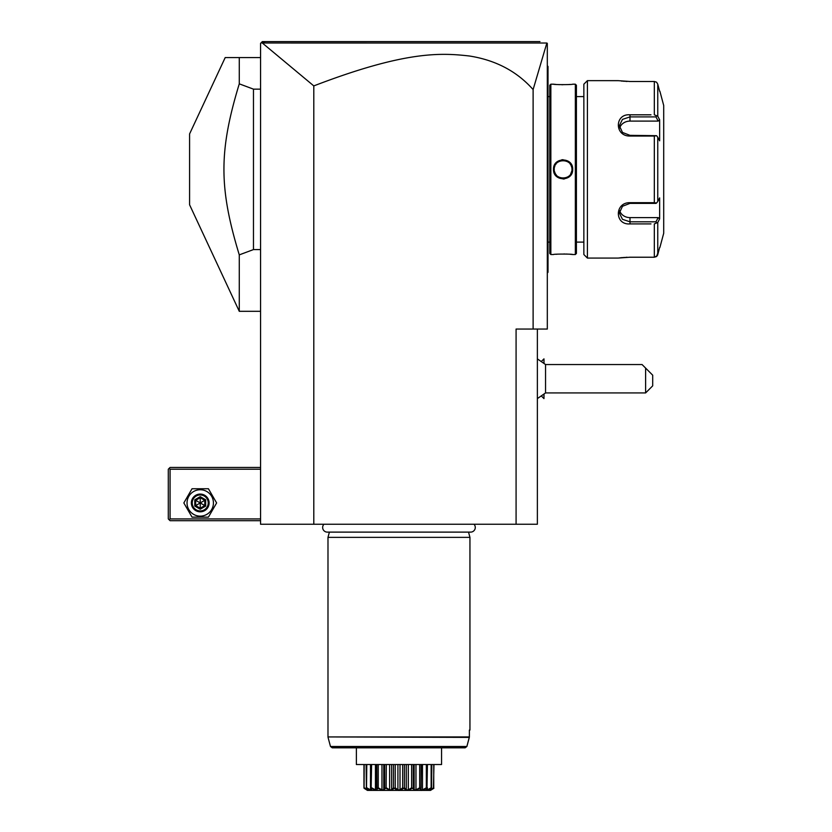 <?xml version="1.0" encoding="UTF-8"?>
<svg xmlns="http://www.w3.org/2000/svg" width="832" height="832" viewBox="0 0 832 832"><rect width="100%" height="100%" fill="white"/><g stroke="black" fill="none" stroke-linecap="round" stroke-linejoin="round"><path stroke-width="1.25" d="M537.368 329.056L537.368 524.243L260.562 524.243L260.562 43.378L262.34 41.6L261.092 42.838L262.34 41.6L539.968 41.6M516.079 524.243L516.079 329.056L547.31 329.056L547.31 43.378L546.853 43.025L533.114 89.575C516.932 71.334 495.706 60.143 469.435 56.004C440.69 52.728 405.122 50.866 313.799 85.904L262.319 43.004L261.092 42.838L261.55 42.39M313.799 85.904L313.799 524.243M533.114 89.575L533.114 329.056M274.196 41.6L296.993 41.6M523.91 41.6L539.843 41.6L523.91 41.6M297.419 41.6L274.716 41.6M262.319 43.004L546.853 43.025M261.924 42.016L265.793 41.6M524.004 41.6L506.043 41.6M344.739 41.6L307.185 41.6M547.31 174.574L548.018 174.502L548.018 271.336M547.31 272.979L548.018 272.272L548.018 271.565L547.31 272.272M547.31 164.143L548.018 164.206L548.018 174.502M547.31 65.728L548.018 66.446L548.018 164.206M548.018 67.153L547.31 66.446M549.786 96.606L548.018 96.606M549.786 242.112L548.018 242.112M550.857 84.188L549.786 85.249L549.786 253.469L550.857 254.53L553.519 254.53C552.968 253.926 573.227 253.926 572.676 254.53L575.338 254.53L575.338 84.188L572.676 84.188C573.227 84.781 552.968 84.781 553.519 84.188L550.857 84.188L550.857 254.53M553.519 169.354C552.978 156.863 573.238 156.894 572.676 169.354C573.227 181.844 552.958 181.823 553.519 169.354L554.237 169.79M572.624 254.519L572.021 254.457M571.678 254.415L570.232 254.28M568.027 254.124L566.072 254.03M564.72 253.999L563.836 253.978M557.804 254.145L556.026 254.28M553.81 84.219L554.507 84.292M554.954 84.334L556.026 84.438M557.95 84.573L559.53 84.656M561.714 84.729L562.702 84.739M568.038 84.594L570.107 84.438M563.098 179.015L564.502 178.911M563.098 159.692L561.704 159.796M575.338 254.53L576.41 253.469L576.41 85.249L575.338 84.188M583.856 242.112L583.856 84.188L583.856 254.53L583.856 242.112L576.41 242.112M583.856 96.606L576.41 96.606M583.856 84.188L587.413 80.642L587.413 258.076L583.856 254.53M650.978 223.912L629.99 223.912C614.432 225.15 614.526 202.311 629.99 202.675L654.326 202.675L654.326 136.042L629.99 136.042C614.463 136.365 614.494 113.547 629.99 114.806L650.978 114.806M587.413 258.076L617.926 258.076L629.99 257.223L654.326 257.223L629.574 257.223M587.413 80.642L618.072 80.662M629.502 81.484L654.326 81.484L629.99 81.484L617.926 80.642M654.326 81.484L656.583 82.191L657.758 84.126L659.651 91.281L657.758 84.126L657.758 116.251L654.326 114.806L654.326 81.484L656.583 82.191M621.4 81.058L622.45 81.151M623.511 81.245L624.395 81.307M625.674 81.38L627.11 81.442M654.326 136.042L656.583 135.689L657.758 137.238L657.758 201.479L659.651 197.891L659.651 218.889L658.185 217.61L655.959 221.811L629.99 221.811L629.99 223.912L647.733 223.912M647.733 114.806L629.99 114.806L629.99 116.906L655.959 116.906L656.583 115.856M627.151 257.275L625.706 257.338M624.458 257.41L623.636 257.462M622.461 257.556L621.452 257.65M620.568 257.743L620.017 257.806M659.173 249.257L656.583 256.526L654.326 257.223L657.207 255.788M657.478 255.32L657.727 254.696M654.326 257.223L654.326 223.912L657.758 222.466L657.758 254.592L659.651 247.426M655.959 221.811L656.583 222.862M658.185 217.61L629.99 217.61L629.99 221.811L622.482 219.326L619.351 213.013L622.492 206.263L629.99 203.372L655.959 203.372L656.583 203.018L654.326 202.675M657.758 201.479L656.583 203.018M629.99 136.042L629.99 135.346L656.583 135.689M629.99 135.346L622.482 132.454L619.351 125.705L622.482 119.382L629.99 116.906L629.99 121.098A10.65 9.225 180 0 0 619.684 128.024M657.758 116.251L659.651 119.818L658.185 121.098L629.99 121.098M655.959 116.906L658.185 121.098M659.901 91.281L663.707 105.477L663.707 233.241L659.901 247.426M659.651 218.889L657.758 222.466M659.651 119.818L659.651 140.816L657.758 137.238M629.99 217.61A10.65 9.225 0 0 1 619.684 210.683M554.944 172.858L555.339 173.659M561.382 178.058L560.248 177.757M571.834 170.934L570.658 174.002M572.676 169.354L571.969 169.354C572.52 180.804 553.675 180.804 554.226 169.354L554.247 168.823L554.226 169.354C553.675 157.914 572.52 157.914 571.969 169.354L571.958 168.906M571.709 167.201L571.033 165.391M566.727 161.262L567.476 161.637M557.825 162.219L559.478 161.262M554.226 169.354L554.247 169.894M554.497 171.517L555.173 173.347M555.506 173.95L556.452 175.23M557.679 176.384L558.709 177.07M558.719 177.07L559.572 177.497M562.879 178.225L563.94 178.194M571.969 169.354L571.958 168.823M571.906 168.293L571.823 167.773M570.69 164.757L570.149 163.966M568.537 162.354L567.497 161.647M565.989 160.971L565.469 160.805M563.285 160.482L562.286 160.524M555.953 164.102L555.526 164.736M554.809 166.202L554.497 167.201M541.684 361.15L543.972 358.862L543.972 362.96M541.684 396.323L543.972 398.611L543.972 394.514M544.014 394.482L543.972 398.611M543.972 358.862L544.014 362.991M537.368 398.59L545.553 392.933L545.553 364.541L537.368 358.883M545.553 364.541L642.054 364.541L645.611 368.087L645.611 392.933L545.553 392.933M645.611 392.933L652.704 385.84L652.704 375.19L645.611 368.087M260.562 467.459L170.071 467.459L169.177 468.343L170.071 469.227L170.071 518.918L169.177 519.802L170.071 520.686L260.562 520.686M170.071 469.227L260.562 469.227M170.071 518.918L260.562 518.918M169.177 468.343L168.293 469.227L168.293 518.918L169.177 519.802M208.426 517.14L192.036 517.14L183.841 502.944L192.036 488.748L208.426 488.748L216.622 502.944L208.426 517.14L192.036 517.14L183.841 502.944L192.036 488.748L208.426 488.748L216.622 502.944M213.429 502.944A13.198 13.198 0 0 1 200.231 516.142A13.198 13.198 0 0 1 187.034 502.944A13.198 13.198 0 0 1 200.231 489.746A13.198 13.198 0 0 1 213.429 502.944M209.102 502.944A8.871 8.871 0 0 0 200.231 494.073A8.871 8.871 0 0 0 191.36 502.944A8.871 8.871 0 0 0 200.231 511.815A8.871 8.871 0 0 0 209.102 502.944M208.218 502.944A7.987 7.987 0 0 1 200.231 510.931A7.987 7.987 0 0 1 192.244 502.944A7.987 7.987 0 0 1 200.231 494.957A7.987 7.987 0 0 1 208.218 502.944M194.782 499.803L194.782 506.095L200.231 509.236L205.681 506.095L204.776 505.565L204.776 500.323L200.231 497.702L195.686 500.323L195.686 505.565L200.231 508.196L204.776 505.565L200.231 502.944L200.231 496.652L194.782 499.803L200.231 502.944L205.681 499.803L200.231 496.652M200.231 509.236L200.231 502.944L194.782 506.095M225.202 57.574L239.273 57.574L225.202 57.574L189.582 133.952L189.582 204.766L239.273 311.314L239.273 254.873L253.469 249.579L253.469 89.138L239.273 83.845L239.273 57.574L260.562 57.574M260.562 89.138L253.469 89.138M260.562 249.579L253.469 249.579M239.273 254.873C218.826 187.626 218.826 151.091 239.273 83.845M323.95 524.243A4.649 4.649 0 0 0 327.298 532.116L470.631 532.116A4.649 4.649 0 0 0 473.98 524.243M329.399 532.116L327.985 537.368L327.985 736.934L469.383 736.934L469.383 730.07L469.945 730.07L469.383 730.07M468.53 532.116L469.945 537.368L327.985 537.368M469.945 537.368L469.945 730.07M327.985 736.934L469.321 737.391L466.866 746.502L469.383 736.934M328.047 737.391L330.491 746.502L466.866 746.502L465.14 747.812L441.553 747.812L441.553 763.474M441.553 747.812L441.553 764.535L356.377 764.535L356.377 747.812L356.377 763.474M364.083 788.268L367.453 790.4L430.477 790.4L433.888 788.268L429.562 790.306L431.558 788.268L426.4 790.306L426.785 788.268C421.439 791.17 419.359 791.17 420.534 788.268L414.804 790.306L412.599 788.268L407.16 790.306L403.385 788.268C400.442 791.17 397.488 791.17 394.545 788.268L390.77 790.306L385.653 788.268L383.126 790.306L377.676 788.268L376.563 790.306L370.926 788.268L371.53 790.306L366.371 788.268L368.368 790.306L364.083 788.268L364.187 764.535M363.958 764.535L363.958 787.8L367.286 790.306M364.187 787.8L367.588 789.339M366.371 788.268L366.111 764.535M366.506 788.268L366.798 764.535M366.798 787.8L370.552 789.87L370.552 787.977M370.552 789.87L371.602 789.87L370.5 787.8L370.5 764.535M371.145 788.268L371.592 764.535M371.592 787.8L375.45 789.87L375.45 764.535M375.45 789.87L376.938 789.87L376.834 764.535M376.626 764.535L376.626 788.424L376.834 787.8L377.395 788.268M378.206 788.538L377.676 788.268L378.248 787.8L378.248 764.535M378.248 787.8L381.961 789.87L381.961 764.535M383.77 789.537L383.77 764.535L383.77 789.87L384.675 787.8L384.675 764.535M381.961 789.87L383.77 789.87M386.121 788.538L386.318 764.535M384.675 787.8L385.33 788.268M386.318 787.8L389.615 789.87L389.615 764.535M389.615 789.87L391.643 789.87L391.643 764.535M391.643 789.87L393.484 787.8L393.484 764.535M395.106 788.663L394.545 788.268L395.252 787.8L395.252 764.535M393.484 787.8L394.191 788.268M395.252 787.8L397.914 789.87L397.914 764.535M397.914 789.87L400.015 789.87L400.015 764.535M400.015 789.87L402.678 787.8L402.678 764.535M403.738 788.268L404.446 787.8L404.446 764.535M402.678 787.8L403.385 788.268L402.917 788.601M404.446 787.8L406.286 789.87L406.286 764.535M406.286 789.87L408.314 789.87L408.314 764.535M408.314 789.87L411.611 787.8L411.611 764.535M412.599 788.268L413.254 787.8L413.254 764.535M411.611 787.8L412.277 788.268L411.788 788.549M414.159 789.537L414.159 764.535L414.159 789.87L415.979 789.87L415.979 764.535M413.254 787.8L414.159 789.87M415.979 789.87L419.682 787.8L419.682 764.535M420.534 788.268L421.096 787.8L421.096 764.535M419.682 787.8L420.254 788.268L419.702 788.549M422.479 764.535L422.479 789.87L421.002 789.87L421.304 764.535M422.479 789.87L426.338 787.8L426.338 764.535M427.003 788.268L427.43 764.535M427.43 787.8L426.338 789.87L427.378 789.87L427.378 787.977M427.378 789.87L431.142 787.8L431.142 764.535M431.558 788.268L431.818 764.535M430.342 789.87L433.742 787.8L433.742 764.535M433.441 788.559L433.971 764.535M431.486 789.786L430.914 790.14M423.654 789.672L424.518 789.308M410.051 789.454L410.686 789.131M465.14 747.812L332.207 747.812L330.491 746.502M548.018 252.751L547.31 252.751M548.018 181.74L547.31 181.74M548.018 156.967L547.31 156.967M548.018 85.956L547.31 85.956M629.99 202.675L629.99 203.372M205.681 506.095L205.681 499.803M260.562 311.314L239.273 311.314"/></g></svg>
